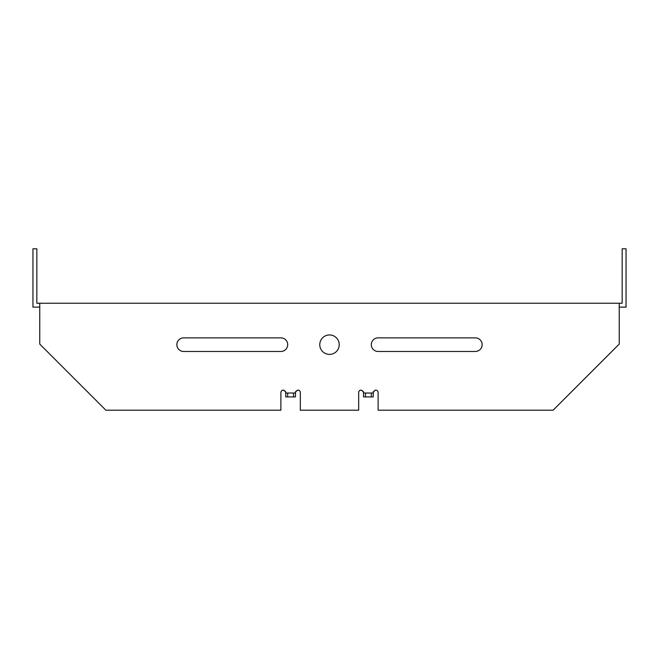 <?xml version="1.0" encoding="UTF-8"?>
<svg xmlns="http://www.w3.org/2000/svg" width="659" height="659" viewBox="0 0 659 659"><rect width="100%" height="100%" fill="white"/><g stroke="black" fill="none" stroke-linecap="round" stroke-linejoin="round"><path stroke-width="0.99" d="M329.5 354.394A9.72 9.72 0 0 1 319.78 344.665A9.72 9.72 0 0 1 329.5 334.945A9.72 9.72 0 0 1 339.22 344.665A9.72 9.72 0 0 1 329.5 354.394M183.655 351.478A6.804 6.804 0 0 1 176.851 344.665A6.804 6.804 0 0 1 183.655 337.861L280.882 337.861A6.804 6.804 0 0 1 287.695 344.665A6.804 6.804 0 0 1 280.882 351.478L183.655 351.478M475.345 337.861A6.804 6.804 0 0 1 482.149 344.665A6.804 6.804 0 0 1 475.345 351.478L378.118 351.478A6.804 6.804 0 0 1 371.305 344.665A6.804 6.804 0 0 1 378.118 337.861L475.345 337.861M365.473 393.028L365.473 396.916L363.529 396.916L363.529 393.028L373.249 393.028L373.249 391.751L375.688 390.112A2.43 2.43 0 0 1 378.118 392.542L378.118 410.203L553.132 410.203L619.246 344.08L619.246 303.247L39.754 303.247L39.754 344.08L105.868 410.203L280.882 410.203L280.882 392.542A2.43 2.43 0 0 1 283.312 390.112L285.751 391.751L285.751 393.028L295.471 393.028L295.471 396.916L293.527 396.916L293.527 393.028M363.529 393.028L363.529 391.751L361.099 390.112A2.43 2.43 0 0 0 358.669 392.542L358.669 410.203L300.331 410.203L300.331 392.542A2.43 2.43 0 0 0 297.901 390.112L295.471 391.751L295.471 393.028M373.249 393.942C373.142 391.973 373.95 390.705 375.688 390.112M361.099 390.112C362.845 390.705 363.653 391.981 363.529 393.942M297.901 390.112C296.155 390.705 295.347 391.981 295.471 393.942M285.751 393.942C285.866 391.981 285.05 390.705 283.312 390.112M39.754 303.247L36.838 303.247L36.838 248.797L32.95 248.797L32.95 307.135L39.754 307.135M619.246 307.135L626.05 307.135L626.05 248.797L622.162 248.797L622.162 303.247L619.246 303.247M373.249 393.028L373.249 396.916L371.305 396.916L371.305 393.028M365.473 396.916L371.305 396.916M285.751 393.028L285.751 396.916L293.527 396.916M287.695 393.028L287.695 396.916"/></g></svg>
